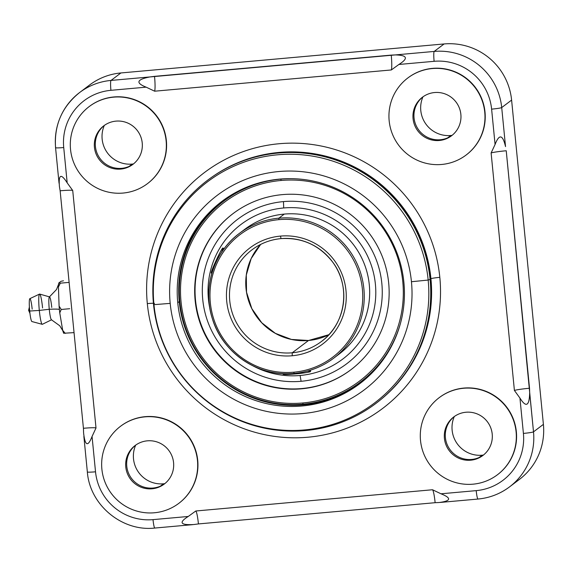 <?xml version="1.0" encoding="UTF-8"?>
<svg xmlns="http://www.w3.org/2000/svg" width="572" height="572" viewBox="0 0 572 572"><rect width="100%" height="100%" fill="white"/><g stroke="black" fill="none" stroke-linecap="round" stroke-linejoin="round"><path stroke-width="0.86" d="M514.257 482.918A62.112 61.54 -127.1 0 0 543.4 424.367L511.604 100.093A62.112 61.54 -127.1 0 0 444.108 43.951L120.921 72.951A62.112 61.54 -127.1 0 0 84.756 89.046M483.426 455.055A27.606 27.349 52.9 0 1 454.311 416.53A27.606 27.349 52.9 0 0 482.139 455.205L478.993 457.579L482.139 455.205A27.606 27.349 52.9 0 0 483.426 455.055M164.786 483.655A27.606 27.349 52.9 0 1 135.678 445.13A27.606 27.349 52.9 0 0 163.499 483.798L160.353 486.179L163.499 483.798A27.606 27.349 52.9 0 0 164.786 483.655M133.44 163.942A27.606 27.349 52.9 0 1 104.326 125.418A27.606 27.349 52.9 0 0 132.153 164.093L129.007 166.466L132.153 164.093A27.606 27.349 52.9 0 0 133.44 163.942M452.08 135.35A27.606 27.349 52.9 0 1 422.965 96.825A27.606 27.349 52.9 0 0 450.786 135.5L447.64 137.873L450.786 135.5A27.606 27.349 52.9 0 0 452.08 135.35M501.708 107.572A62.112 61.54 -127.1 0 0 434.212 51.43L444.108 43.951A62.112 61.54 52.9 0 1 511.604 100.093L501.708 107.572A9.202 0.651 174.4 0 1 491.613 109.138A52.91 52.424 -127.1 0 0 434.112 61.311A9.202 1.058 -95.1 0 1 434.212 51.43A62.112 61.54 52.9 0 1 501.708 107.572L505.534 146.611C502.709 134.484 499.22 133.776 495.073 144.473L491.613 109.138A9.202 0.651 -5.6 0 0 501.708 107.572L505.534 146.611C502.709 134.484 499.22 133.776 495.073 144.473L491.613 109.138A52.91 52.424 -127.1 0 0 434.112 61.311L398.898 64.472L391.334 69.956L154.633 91.198L146.139 87.159L110.925 90.319A52.91 52.424 -127.1 0 0 63.728 147.54L67.189 182.868L72.723 190.497L96.01 427.999L92.056 436.479L95.524 471.807A52.91 52.424 -127.1 0 0 153.017 519.633L188.231 516.473L195.796 510.996L432.496 489.754L440.991 493.793L476.204 490.633A52.91 52.424 -127.1 0 0 523.409 433.412L519.941 398.076L514.407 390.447L491.119 152.953L495.073 144.473L491.119 152.953A14.214 1.008 174.4 0 1 506.234 150.758L533.504 431.846L543.4 424.367L511.604 100.093L501.708 107.572M147.311 303.596A147.819 146.468 52.9 0 1 279.179 143.729A147.819 146.468 52.9 0 1 439.818 277.348A147.819 146.468 52.9 0 1 307.95 437.222A147.819 146.468 52.9 0 1 147.311 303.596A8.094 0.572 174.4 0 1 154.497 303.467A8.094 0.572 -5.6 0 0 147.311 303.596A147.819 146.468 -127.1 0 0 307.95 437.222A147.819 146.468 -127.1 0 0 439.818 277.348A147.819 146.468 -127.1 0 0 279.179 143.729A147.819 146.468 -127.1 0 0 147.311 303.596M89.325 106.471A48.305 47.862 52.9 0 1 113.871 96.961A48.305 47.862 52.9 0 1 163.292 127.763A48.305 47.862 52.9 0 1 147.576 183.555M120.671 426.176A48.305 47.862 52.9 0 1 145.216 416.666A48.305 47.862 52.9 0 1 194.644 447.468A48.305 47.862 52.9 0 1 178.922 503.26M407.965 77.878A48.305 47.862 52.9 0 1 432.511 68.368A48.305 47.862 52.9 0 1 481.931 99.17A48.305 47.862 52.9 0 1 466.209 154.962M439.31 397.583A48.305 47.862 52.9 0 1 463.856 388.073A48.305 47.862 52.9 0 1 513.277 418.876A48.305 47.862 52.9 0 1 497.561 474.667M478.092 499.02A9.202 1.058 -95.1 0 1 478.02 499.049A9.202 1.058 84.9 0 0 478.092 499.02A62.112 61.54 -127.1 0 0 509.495 486.915A62.112 61.54 -127.1 0 0 533.504 431.846L543.4 424.367A62.112 61.54 52.9 0 1 519.397 479.429L509.495 486.915C500.15 493.893 489.661 497.94 478.02 499.049A9.202 1.058 -95.1 0 1 476.204 490.633A52.91 52.424 -127.1 0 0 523.409 433.412A9.202 0.651 -5.6 0 0 533.504 431.846A62.112 61.54 52.9 0 1 509.495 486.915M87.409 471.879A9.202 0.651 -5.6 0 0 87.352 471.957A9.202 0.651 -5.6 0 0 95.524 471.807A52.91 52.424 -127.1 0 0 153.017 519.633L188.231 516.473L195.796 510.996A14.214 1.637 -95.1 0 1 198.42 523.931L193.815 524.531L198.42 523.931A14.214 1.637 84.9 0 0 195.796 510.996L432.496 489.754A14.214 1.637 -95.1 0 1 435.128 502.695L198.42 523.931L435.128 502.695A14.214 1.637 84.9 0 0 432.496 489.754L440.991 493.793C451.694 498.076 451.093 500.979 439.189 502.509L435.128 502.695L439.189 502.509C451.093 500.979 451.694 498.076 440.991 493.793L476.204 490.633A9.202 1.058 84.9 0 0 478.02 499.049L440.24 502.438M154.905 528.02A9.202 1.058 -95.1 0 1 154.833 528.049A9.202 1.058 -95.1 0 1 153.017 519.633A9.202 1.058 84.9 0 0 154.833 528.049A9.202 1.058 84.9 0 0 154.905 528.02A62.112 61.54 52.9 0 1 154.755 528.035M79.615 92.535C62.048 106.692 54.033 125.075 55.563 147.683A9.202 0.651 -5.6 0 0 63.728 147.54A9.202 0.651 174.4 0 1 55.563 147.683A9.202 0.651 -5.6 0 1 55.613 147.605A62.112 61.54 -127.1 0 1 79.615 92.535A62.112 61.54 52.9 0 1 111.018 80.43A62.112 61.54 -127.1 0 0 79.615 92.535L89.518 85.056A62.112 61.54 52.9 0 1 120.921 72.951L111.018 80.43A9.202 1.058 84.9 0 0 110.925 90.319A52.91 52.424 -127.1 0 0 63.728 147.54L67.189 182.868L72.723 190.497A14.214 1.008 -5.6 0 0 60.139 190.791L59.438 186.644L60.139 190.791A14.214 1.008 174.4 0 1 72.723 190.497L96.01 427.999A14.214 1.008 -5.6 0 0 83.426 428.285L60.139 190.791L83.426 428.285A14.214 1.008 174.4 0 1 96.01 427.999L92.056 436.479C87.881 447.197 85.049 445.988 83.584 432.84L83.426 428.285L83.584 432.84C85.049 445.988 87.881 447.197 92.056 436.479L95.524 471.807A9.202 0.651 174.4 0 1 87.352 471.957C89.74 504.962 122.05 531.838 154.833 528.049L192.614 524.66M146.139 87.159L110.925 90.319A9.202 1.058 -95.1 0 1 111.018 80.43L149.928 76.941C136.665 79.494 135.4 82.897 146.139 87.159L154.633 91.198L391.334 69.956L398.898 64.472C408.58 58.38 407.386 55.198 395.302 54.919L434.212 51.43L444.108 43.951L120.921 72.951L111.018 80.43L434.212 51.43A9.202 1.058 84.9 0 0 434.112 61.311L398.898 64.472C408.58 58.38 407.386 55.198 395.302 54.919L391.241 55.105A14.214 1.637 -95.1 0 1 391.334 69.956A14.214 1.637 84.9 0 0 391.241 55.105L154.533 76.348A14.214 1.637 -95.1 0 1 154.633 91.198A14.214 1.637 84.9 0 0 154.533 76.348L149.928 76.941C136.665 79.494 135.4 82.897 146.139 87.159M67.189 182.868C60.997 173.101 58.416 174.36 59.438 186.644C58.416 174.36 60.997 173.101 67.189 182.868M62.698 330.337L59.76 312.898L62.698 330.337L65.258 333.397L62.698 330.337A27.449 3.153 -95.1 0 0 63.192 331.974A27.449 3.153 -95.1 0 0 63.678 333.254L73.759 332.639L63.678 333.254A27.449 3.153 -95.1 0 1 62.698 330.337L62.598 329.958M58.644 284.084L56.506 289.525L49.399 296.911A11.504 1.323 84.9 0 0 49.264 309.273A23.002 1.637 174.4 0 1 59.402 309.509A27.449 3.153 -95.1 0 0 59.76 312.898L61.218 309.473L69.72 308.708L61.218 309.473L59.76 312.898A27.449 3.153 -95.1 0 1 59.402 309.509A23.002 1.637 -5.6 0 0 49.264 309.273A11.504 1.323 84.9 0 0 51.451 319.777L59.738 325.754L62.834 330.759M58.752 283.026L61.047 281.288L63.478 280.788L61.047 281.288L58.752 283.026L60.332 283.169L58.752 283.026A27.449 3.153 -95.1 0 0 58.537 285.221A27.449 3.153 -95.1 0 0 58.444 286.915L60.332 283.169L68.833 282.404L60.332 283.169L58.444 286.915A27.449 3.153 -95.1 0 1 58.752 283.026M59.402 309.509A27.449 3.153 -95.1 0 1 59.088 306.084L58.444 286.915L59.088 306.084L61.218 309.473L59.088 306.084A27.449 3.153 -95.1 0 0 59.402 309.509M51.745 307.4A11.504 1.323 84.9 0 0 49.535 296.889A11.504 1.323 84.9 0 0 49.264 309.273L39.311 310.432A15.179 1.745 -95.1 0 1 39.668 294.079L49.535 296.889M42.378 324.295A15.179 1.745 -95.1 0 1 39.311 310.432L49.264 309.273A11.504 1.323 84.9 0 0 51.587 319.777L42.378 324.295M31.903 321.543A11.504 1.323 -95.1 0 1 29.694 311.032L39.311 310.432A15.179 1.745 84.9 0 0 42.228 324.31L31.903 321.543M42.578 307.958A15.179 1.745 84.9 0 0 39.518 294.094A15.179 1.745 84.9 0 0 39.311 310.432L29.694 311.032A11.504 1.323 -95.1 0 1 29.851 298.655L39.518 294.094M32.168 309.159A11.504 1.323 84.9 0 0 29.808 298.677A11.504 1.323 84.9 0 0 29.694 311.032M28.657 310.296L29.637 310.467L28.621 310.346L29.951 313.37M188.231 516.473C178.514 522.593 180.373 525.275 193.815 524.531C180.373 525.275 178.514 522.593 188.231 516.473M529.672 392.807L533.504 431.846A9.202 0.651 174.4 0 1 523.409 433.412L519.941 398.076C526.097 407.872 529.343 406.113 529.672 392.807L529.522 388.252A14.214 1.008 -5.6 0 0 514.407 390.447L519.941 398.076C526.097 407.872 529.343 406.113 529.672 392.807M491.119 152.953L514.407 390.447A14.214 1.008 174.4 0 1 529.522 388.252L506.234 150.758A14.214 1.008 -5.6 0 0 491.119 152.953M430.938 278.728A8.094 0.572 174.4 0 1 439.818 277.348A8.094 0.572 -5.6 0 0 430.938 278.728A139.725 138.445 52.9 0 1 380.931 399.471A139.725 138.445 -127.1 0 0 430.938 278.728A139.725 138.445 -127.1 0 0 212.562 176.669A139.725 138.445 52.9 0 1 430.938 278.728M237.602 163.063A139.496 138.217 52.9 0 1 430.709 278.75A139.496 138.217 52.9 0 1 400.858 379.1A139.496 138.217 52.9 0 0 430.709 278.75L430.037 278.879L430.709 278.75A139.496 138.217 52.9 0 0 237.602 163.063M430.087 279.401A139.768 138.488 -127.1 0 0 278.192 153.053A139.768 138.488 -127.1 0 0 153.51 304.218A139.768 138.488 -127.1 0 0 305.405 430.559A139.768 138.488 -127.1 0 0 430.087 279.401A139.768 138.488 52.9 0 1 305.405 430.559A139.768 138.488 52.9 0 1 153.51 304.218L153.961 304.669A138.574 137.301 -127.1 0 0 304.554 429.929A138.574 137.301 -127.1 0 0 428.171 280.058L430.087 279.401L428.171 280.058A138.574 137.301 -127.1 0 0 277.577 154.797A138.574 137.301 -127.1 0 0 153.961 304.669L153.51 304.218A139.768 138.488 52.9 0 1 278.192 153.053A139.768 138.488 52.9 0 1 430.087 279.401M411.447 281.724A121.922 120.799 -127.1 0 0 278.95 171.521A121.922 120.799 -127.1 0 0 170.191 303.375L153.961 304.669A138.574 137.301 52.9 0 1 277.577 154.797A138.574 137.301 52.9 0 1 428.171 280.058L411.447 281.724A121.922 120.799 -127.1 0 0 278.95 171.521A121.922 120.799 -127.1 0 0 170.191 303.375A121.922 120.799 -127.1 0 0 302.688 413.585A121.922 120.799 -127.1 0 0 411.447 281.724L428.171 280.058A138.574 137.301 52.9 0 1 304.554 429.929A138.574 137.301 52.9 0 1 153.961 304.669L170.191 303.375A121.922 120.799 -127.1 0 0 302.688 413.585A121.922 120.799 -127.1 0 0 411.447 281.724M403.889 282.404A114.286 113.235 52.9 0 1 301.945 405.998A114.286 113.235 52.9 0 1 177.749 302.695A114.286 113.235 52.9 0 1 279.694 179.1A114.286 113.235 52.9 0 1 403.889 282.404A114.286 113.235 -127.1 0 0 336.164 188.524A114.286 113.235 -127.1 0 0 221.915 201.373A114.286 113.235 -127.1 0 0 177.749 302.695A114.286 113.235 -127.1 0 0 245.467 396.582A114.286 113.235 -127.1 0 0 359.716 383.726A114.286 113.235 -127.1 0 0 403.889 282.404M303.439 404.869A114.286 113.235 52.9 0 1 179.25 301.566L177.749 302.695L179.25 301.566A114.286 113.235 52.9 0 1 222.672 200.808A114.286 113.235 52.9 0 0 179.25 301.566A114.286 113.235 52.9 0 0 303.439 404.869A119.62 13.749 -95.1 0 1 303.046 404.189A119.62 13.749 84.9 0 0 303.439 404.869A114.286 113.235 52.9 0 0 360.467 383.154A114.286 113.235 52.9 0 1 303.439 404.869M280.995 178.993A119.62 13.749 84.9 0 0 280.981 179.107A113.37 112.326 -127.1 0 0 179.844 301.716A113.37 112.326 -127.1 0 0 303.046 404.189A113.37 112.326 -127.1 0 0 400.529 323.144A113.37 112.326 52.9 0 1 303.046 404.189L302.817 402.967A112.062 111.032 -127.1 0 0 402.781 281.774A112.062 111.032 -127.1 0 0 281.002 180.48L280.981 179.107A119.62 13.749 -95.1 0 1 280.995 178.993M291.341 178.657A113.37 112.326 -127.1 0 0 280.981 179.107A113.37 112.326 52.9 0 1 291.341 178.657M302.817 402.967L303.046 404.189A113.37 112.326 52.9 0 1 179.844 301.716A113.37 112.326 52.9 0 1 280.981 179.107L281.002 180.48A112.062 111.032 -127.1 0 0 181.038 301.673A112.062 111.032 -127.1 0 0 302.817 402.967A112.062 111.032 52.9 0 1 181.038 301.673A112.062 111.032 52.9 0 1 281.002 180.48A112.062 111.032 52.9 0 1 402.781 281.774A112.062 111.032 52.9 0 1 302.817 402.967M282.389 194.623A97.812 96.918 -127.1 0 0 195.138 300.407A97.812 96.918 -127.1 0 0 301.43 388.824A97.812 96.918 -127.1 0 0 388.688 283.04A97.812 96.918 -127.1 0 0 282.389 194.623A97.812 96.918 -127.1 0 0 232.94 213.692A97.812 96.918 -127.1 0 0 201.423 326.612A97.812 96.918 -127.1 0 0 301.43 388.824L301.801 388.545A97.812 96.918 52.9 0 1 201.837 326.44A97.812 96.918 52.9 0 1 233.126 213.549A97.812 96.918 52.9 0 0 201.837 326.44A97.812 96.918 52.9 0 0 301.801 388.545L301.43 388.824A97.812 96.918 -127.1 0 0 350.879 369.762A97.812 96.918 -127.1 0 0 382.403 256.842A97.812 96.918 -127.1 0 0 282.389 194.623M351.065 369.619A97.812 96.918 52.9 0 1 301.801 388.545A97.812 96.918 52.9 0 0 351.065 369.619M283.476 201.594A90.505 89.675 -127.1 0 0 202.738 299.478A90.505 89.675 -127.1 0 0 301.094 381.295A90.505 89.675 -127.1 0 0 381.831 283.405A90.505 89.675 -127.1 0 0 283.476 201.594L283.698 207.965A84.377 83.605 -127.1 0 0 210.024 309.238A84.377 83.605 52.9 0 1 283.698 207.965L283.476 201.594A90.505 89.675 52.9 0 1 381.831 283.405A90.505 89.675 52.9 0 1 301.094 381.295A90.505 89.675 52.9 0 1 202.738 299.478A90.505 89.675 52.9 0 1 283.476 201.594M300.121 375.489L301.094 381.295L300.121 375.489A84.377 83.605 -127.1 0 0 375.396 284.234A84.377 83.605 -127.1 0 0 283.698 207.965A84.377 83.605 52.9 0 1 375.396 284.234A84.377 83.605 52.9 0 1 300.121 375.489A84.377 83.605 52.9 0 1 252.702 365.722A84.377 83.605 -127.1 0 0 300.121 375.489M336.315 356.106A78.214 77.499 -127.1 0 0 364.872 265.429A78.214 77.499 -127.1 0 0 284.298 214.085A78.214 77.499 -127.1 0 0 242.099 231.424M239.353 233.412L244.759 229.322A78.214 77.499 52.9 0 1 284.298 214.085L278.893 218.168A78.214 77.499 -127.1 0 0 239.353 233.412A78.214 77.499 52.9 0 1 278.893 218.168L284.298 214.085A78.214 77.499 52.9 0 1 364.271 263.828A78.214 77.499 52.9 0 1 339.067 354.125L333.662 358.208A78.214 77.499 -127.1 0 0 358.866 267.918A78.214 77.499 -127.1 0 0 278.893 218.168A78.214 77.499 52.9 0 1 358.866 267.918A78.214 77.499 52.9 0 1 333.662 358.208A78.214 77.499 52.9 0 1 294.115 373.452A78.214 77.499 -127.1 0 0 333.662 358.208C321.922 366.981 308.737 372.065 294.108 373.459L293.836 372.193A76.834 76.126 -127.1 0 0 362.376 289.103A76.834 76.126 -127.1 0 0 278.879 219.648L278.893 218.168L278.879 219.648A76.834 76.126 -127.1 0 0 210.339 302.745A76.834 76.126 -127.1 0 0 293.836 372.193L294.115 373.452C258.537 377.313 222.386 353.017 212.305 318.482C202.324 287.966 213.671 252.259 239.353 233.412A78.214 77.499 52.9 0 0 214.142 323.695A78.214 77.499 52.9 0 0 294.094 373.452M310.439 370.191L310.56 371.457A13.8 0.98 174.4 0 1 295.338 373.931L295.281 373.344L295.338 373.931A13.8 0.98 174.4 0 1 283.09 374.152L283.04 373.659M278.879 219.648A76.834 76.126 52.9 0 1 362.376 289.103A76.834 76.126 52.9 0 1 293.836 372.193A76.834 76.126 52.9 0 1 210.339 302.745A76.834 76.126 52.9 0 1 278.879 219.648M280.487 236.093A60.267 59.717 -127.1 0 0 226.727 301.272A60.267 59.717 -127.1 0 0 292.22 355.755A60.267 59.717 -127.1 0 0 345.988 290.569A60.267 59.717 -127.1 0 0 280.487 236.093L281.031 238.617L280.487 236.093A60.267 59.717 52.9 0 1 345.988 290.569A60.267 59.717 52.9 0 1 292.22 355.755A60.267 59.717 52.9 0 1 226.727 301.272A60.267 59.717 52.9 0 1 280.487 236.093M281.009 238.61A57.507 56.986 -127.1 0 0 251.98 249.814A57.507 56.986 -127.1 0 0 233.447 316.209A57.507 56.986 -127.1 0 0 292.249 352.788L292.22 355.755L292.249 352.788A57.507 56.986 -127.1 0 0 321.328 341.577A57.507 56.986 -127.1 0 0 339.861 275.189A57.507 56.986 -127.1 0 0 281.059 238.61M328.9 334.692A57.507 56.986 52.9 0 1 308.515 340.497L328.9 334.692A57.507 56.986 52.9 0 1 308.515 340.497L292.249 352.788A57.507 56.986 -127.1 0 0 321.328 341.577C346.074 323.874 351.258 285.414 332.096 261.354C318.904 244.966 301.887 237.387 281.031 238.617C270.291 239.639 260.603 243.372 251.98 249.814A57.507 56.986 -127.1 0 0 233.447 316.209A57.507 56.986 -127.1 0 0 292.249 352.788L308.515 340.497A57.507 56.986 52.9 0 1 251.809 308.644A57.507 56.986 52.9 0 1 260.675 244.408A57.507 56.986 52.9 0 0 251.809 308.644A57.507 56.986 52.9 0 0 308.515 340.497L291.427 339.432L275.339 333.34L261.733 322.758L251.83 308.63L246.532 292.235L246.296 275.046L251.158 258.615L260.675 244.408M307.143 371.149A13.8 0.98 174.4 0 1 309.016 372.072A13.8 0.98 174.4 0 1 295.338 373.931A13.8 0.98 174.4 0 1 284.005 373.702M211.862 273.302L211.275 273.03A13.8 0.887 -65.1 0 1 215.587 261.626L216.187 261.904L215.587 261.626A13.8 0.887 -65.1 0 1 222.873 247.976L224.217 248.598M212.341 271.714A13.8 0.887 -65.1 0 1 215.587 261.626A13.8 0.887 -65.1 0 1 222.015 248.963A13.8 0.887 -65.1 0 1 221.571 252.345M89.203 106.564L89.446 106.378A48.305 47.862 52.9 0 1 113.871 96.961L113.621 97.147A48.305 47.862 -127.1 0 0 89.203 106.564A48.305 47.862 -127.1 0 0 73.631 162.334A48.305 47.862 -127.1 0 0 123.03 193.064A48.305 47.862 -127.1 0 0 147.447 183.648A48.305 47.862 -127.1 0 0 163.02 127.878A48.305 47.862 -127.1 0 0 113.621 97.147L113.871 96.961A48.305 47.862 52.9 0 1 163.263 127.692A48.305 47.862 52.9 0 1 147.698 183.462L147.447 183.648M113.621 97.147A48.305 47.862 -127.1 0 0 70.528 149.392A48.305 47.862 -127.1 0 0 123.03 193.064A48.305 47.862 -127.1 0 0 166.123 140.819A48.305 47.862 -127.1 0 0 113.621 97.147M115.973 121.128A24.153 23.931 52.9 0 1 142.221 142.964A24.153 23.931 52.9 0 1 120.678 169.083A24.153 23.931 52.9 0 1 94.43 147.254A24.153 23.931 52.9 0 1 115.973 121.128A24.153 23.931 -127.1 0 0 95.982 153.718A24.153 23.931 -127.1 0 0 132.89 164.379A24.153 23.931 -127.1 0 0 115.973 121.128M133.376 163.992A24.153 23.931 52.9 0 1 121.664 168.332L120.678 169.083L121.664 168.332A24.153 23.931 52.9 0 1 104.261 125.468A24.153 23.931 52.9 0 0 121.664 168.332A24.153 23.931 52.9 0 0 133.376 163.992M120.549 426.269L120.792 426.083A48.305 47.862 52.9 0 1 145.216 416.666L144.973 416.859A48.305 47.862 -127.1 0 0 120.549 426.269A48.305 47.862 -127.1 0 0 104.983 482.039A48.305 47.862 -127.1 0 0 154.376 512.769A48.305 47.862 -127.1 0 0 178.8 503.353A48.305 47.862 -127.1 0 0 194.366 447.583A48.305 47.862 -127.1 0 0 144.973 416.859L145.216 416.666A48.305 47.862 52.9 0 1 194.616 447.397A48.305 47.862 52.9 0 1 179.043 503.167L178.8 503.353M144.973 416.859A48.305 47.862 -127.1 0 0 101.873 469.104A48.305 47.862 -127.1 0 0 154.376 512.769A48.305 47.862 -127.1 0 0 197.469 460.524A48.305 47.862 -127.1 0 0 144.973 416.859M147.319 440.833A24.153 23.931 52.9 0 1 173.573 462.669A24.153 23.931 52.9 0 1 152.023 488.788A24.153 23.931 52.9 0 1 125.776 466.959A24.153 23.931 52.9 0 1 147.319 440.833A24.153 23.931 -127.1 0 0 127.327 473.43A24.153 23.931 -127.1 0 0 164.235 484.084A24.153 23.931 -127.1 0 0 147.319 440.833M164.729 483.705A24.153 23.931 52.9 0 1 153.017 488.038L152.023 488.788L153.017 488.038A24.153 23.931 52.9 0 1 135.614 445.173A24.153 23.931 52.9 0 0 153.017 488.038A24.153 23.931 52.9 0 0 164.729 483.705M407.836 77.971L408.086 77.785A48.305 47.862 52.9 0 1 432.511 68.368L432.26 68.554A48.305 47.862 -127.1 0 0 407.836 77.971A48.305 47.862 -127.1 0 0 392.27 133.741A48.305 47.862 -127.1 0 0 441.663 164.464A48.305 47.862 -127.1 0 0 466.087 155.055A48.305 47.862 -127.1 0 0 481.653 99.285A48.305 47.862 -127.1 0 0 432.26 68.554L432.511 68.368A48.305 47.862 52.9 0 1 481.903 99.099A48.305 47.862 52.9 0 1 466.337 154.862L466.087 155.055M432.26 68.554A48.305 47.862 -127.1 0 0 389.167 120.799A48.305 47.862 -127.1 0 0 441.663 164.464A48.305 47.862 -127.1 0 0 484.756 112.219A48.305 47.862 -127.1 0 0 432.26 68.554M434.613 92.535A24.153 23.931 52.9 0 1 460.86 114.364A24.153 23.931 52.9 0 1 439.31 140.49A24.153 23.931 52.9 0 1 413.063 118.654A24.153 23.931 52.9 0 1 434.613 92.535A24.153 23.931 -127.1 0 0 414.614 125.125A24.153 23.931 -127.1 0 0 451.522 135.786A24.153 23.931 -127.1 0 0 434.613 92.535M452.016 135.4A24.153 23.931 52.9 0 1 440.304 139.74L439.31 140.49L440.304 139.74A24.153 23.931 52.9 0 1 422.901 96.875A24.153 23.931 52.9 0 0 440.304 139.74A24.153 23.931 52.9 0 0 452.016 135.4M439.189 397.676L439.432 397.49A48.305 47.862 52.9 0 1 463.856 388.073L463.606 388.259A48.305 47.862 -127.1 0 0 439.189 397.676A48.305 47.862 -127.1 0 0 423.616 453.446A48.305 47.862 -127.1 0 0 473.015 484.177A48.305 47.862 -127.1 0 0 497.433 474.76A48.305 47.862 -127.1 0 0 513.005 418.99A48.305 47.862 -127.1 0 0 463.606 388.259L463.856 388.073A48.305 47.862 52.9 0 1 513.248 418.804A48.305 47.862 52.9 0 1 497.683 474.574L497.433 474.76M463.606 388.259A48.305 47.862 -127.1 0 0 420.513 440.504A48.305 47.862 -127.1 0 0 473.015 484.177A48.305 47.862 -127.1 0 0 516.108 431.931A48.305 47.862 -127.1 0 0 463.606 388.259M465.958 412.24A24.153 23.931 52.9 0 1 492.206 434.077A24.153 23.931 52.9 0 1 470.663 460.195A24.153 23.931 52.9 0 1 444.415 438.359A24.153 23.931 52.9 0 1 465.958 412.24A24.153 23.931 -127.1 0 0 445.967 444.83A24.153 23.931 -127.1 0 0 482.875 455.491A24.153 23.931 -127.1 0 0 465.958 412.24M483.361 455.105A24.153 23.931 52.9 0 1 471.65 459.445L470.663 460.195L471.65 459.445A24.153 23.931 52.9 0 1 454.247 416.58A24.153 23.931 52.9 0 0 471.65 459.445A24.153 23.931 52.9 0 0 483.361 455.105M87.352 471.957L83.869 436.4M55.563 147.683L59.045 183.247M63.192 331.974L63.678 333.29M29.379 307.042L28.621 310.346"/></g></svg>
